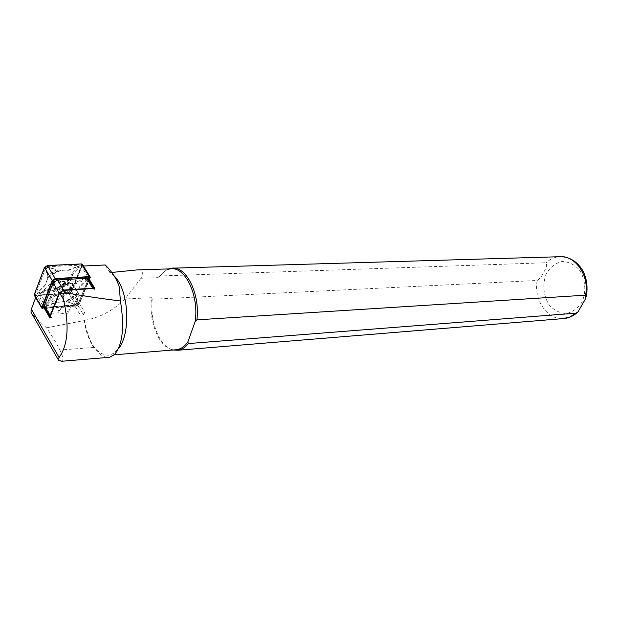 <?xml version="1.0" encoding="UTF-8"?>
<svg xmlns="http://www.w3.org/2000/svg" width="618" height="618" viewBox="0 0 618 618"><rect width="100%" height="100%" fill="white"/><g stroke="black" fill="none" stroke-linecap="round" stroke-linejoin="round"><path stroke-width="0.46" stroke-dasharray="3.09 2.32" d="M50.058 317.073L51.688 317.598L45.863 307.586L74.523 305.362L80.355 315.149L83.584 314.871L70.421 292.832L36.64 295.126L35.69 297.644M49.78 317.76L51.688 317.598M94.299 289.015L93.944 288.436L94.168 289.865L94.801 288.382M94.168 289.865L88.165 280.016L78.81 302.565L74.523 305.362M87.903 277.08L81.221 266.134L70.421 292.832M83.584 314.871L84.658 312.329L78.81 302.565M42.92 305.941L36.64 295.126M58.517 360.34L32.113 314.292L46.497 327.81C52.584 336.717 57.049 344.126 59.892 350.027L60.24 350.754C63.129 357.026 63.708 360.518 61.97 361.244M46.497 327.81L84.295 320.541C85.817 331.603 89.007 340.564 93.874 347.44C98.648 353.905 103.337 357.235 107.941 357.428M84.295 320.541L84.627 320.302C88.536 343.322 96.632 354.971 108.915 355.25L113.666 353.349L118.362 348.83M114.23 276.037L109.904 272.592L105.238 264.975M84.627 320.302C99.552 317.822 113.017 310.715 125.021 298.981L151.603 297.714C148.39 320.379 158.563 346.822 172.059 349.494L175.072 349.834M170.529 268.869L165.863 270.313L158.285 277.644L159.985 275.983L546.165 262.75C547.1 264.805 546.42 267.741 544.118 271.549C542.565 275.319 540.256 278.293 537.181 280.472L152.221 299.236L151.603 297.714M137.791 269.85C142.503 269.44 143.569 272.244 140.981 278.254L158.285 277.644M111.711 272.453L109.904 272.592M140.981 278.254L125.021 298.981M168.567 268.93L166.922 269.664L159.985 275.983M152.221 299.236C149.649 321.808 159.799 347.185 173.071 350.004M67.918 312.932L65.454 314.083C62.565 313.249 69.88 309.827 67.918 312.932L70.676 307.447C70.174 302.936 57.613 308.776 59.112 312.847L65.454 314.083M83.445 266.026L81.221 266.134M84.658 312.329L80.355 315.149M60.641 281.491L54.639 284.241L52.831 286.636L54.515 289.479L65.593 284.396L63.901 281.561L60.641 281.491L57.103 280.309L51.186 283.013L40.587 293.395L52.831 286.636M57.103 280.309L69.981 279.915L72.291 283.214C75.52 294.948 41.715 310.112 40.046 297.521L40.587 293.395M51.186 283.013L54.639 284.241M59.112 312.847L58.138 312.793C51.464 313.936 47.578 312.53 46.481 308.583L46.937 304.805L49.131 298.826L54.515 289.479M69.981 279.915L63.901 281.561M65.593 284.396L72.082 287.764L76.771 291.001L78.834 294.098C79.297 298.061 76.779 302.248 71.279 306.659L70.676 307.447M88.165 280.016L88.289 279.166M44.426 307.262L45.863 307.586M53.248 282.596L54.492 289.587L65.438 282.457L57.999 279.931M88.977 277.575L78.046 303.94L76.617 304.867L43.105 307.463M52.916 280.062L54.477 278.919L88.783 277.034M85.214 278.363L75.728 282.302C67.617 279.575 50.606 290.638 51.842 297.861L45.06 304.473L45.068 306.211L56.107 302.086C63.893 302.72 70.954 299.568 77.289 292.631L79.645 286.613L86.729 279.699L86.667 278.278M74.662 304.419L77.683 303.114L77.984 302.248L76.864 294.771L66.18 301.738L75.751 304.512L68.104 302.094L76.508 296.609L77.528 303.353L75.751 304.512M82.534 264.543L90.213 277.799L79.251 304.149L76.4 306.01L42.897 308.629L35.411 295.721L34.446 295.489M89.718 277.891L78.772 304.249L76.632 305.64L43.121 308.258M82.464 265.122L71.734 291.58L68.899 293.434L35.411 295.721M71.255 291.673L69.123 293.063L35.234 295.319L34.786 294.5L44.983 267.362L47.215 265.91L81.205 264.319L81.97 265.207L70.877 292.399L69.595 293.094L36.099 295.381L35.535 294.817L45.74 267.694L47.231 266.721L81.221 265.114L81.73 265.701L71.008 292.175M69.749 282.92L59.127 289.834L67.632 292.631L70.939 290.468L69.749 282.92L68.552 283.33L69.633 290.151L67.872 291.302L60.193 288.768L68.552 283.33M47.339 277.474L58.231 270.398L49.146 267.223L46.273 268.459L45.871 269.525L47.339 277.474L47.686 275.589L46.582 267.826L48.111 267.169L56.269 270.02L47.686 275.589M79.212 268.142L79.158 266.312L77.798 266.528L68.521 270.336L67.741 270.159C60.379 269.633 53.627 272.592 47.47 279.035L44.751 285.786L37.814 292.615C37.103 293.983 37.683 294.423 39.567 293.929L48.907 290.058C57.173 292.584 73.418 281.993 72.476 274.724L79.212 268.142L78.169 267.239L71.124 274.122C72.43 280.997 56.547 291.341 48.837 288.621L39.073 292.662L38.138 291.959L45.276 284.944L47.779 278.386C53.527 272.376 59.838 269.61 66.713 270.105L67.717 270.352L77.412 266.373L78.138 266.258L78.169 267.239M68.521 270.336L67.717 270.352M44.751 285.786L45.276 284.944M48.907 290.058L48.837 288.621M72.476 274.724L71.124 274.122M58.231 270.398L56.269 270.02M59.127 289.834L60.193 288.768M85.523 279.707L86.427 280.387L79.166 287.455L76.98 293.326C71.047 299.815 64.45 302.766 57.173 302.171L46.134 306.304L46.134 305.377L53.218 298.463C51.657 291.665 68.243 280.873 75.798 283.755L85.523 279.707L85.045 278.432M79.645 286.613L79.166 287.455M55.968 302.055L56.748 302.063M51.842 297.861L53.218 298.463M75.728 282.302L75.798 283.755M64.349 283.554L55.72 289.17L54.461 282.047L56.315 280.842L64.349 283.554L65.438 282.457M54.492 289.587L55.72 289.17M66.18 301.738L68.104 302.094M76.864 294.771L76.508 296.609M93.874 347.44L59.892 350.027M561.716 256.694L559.12 256.74C554.292 257.196 549.974 259.197 546.165 262.75M546.629 273.102C542.148 283.345 543.199 295.875 549.302 305.091C554.153 310.344 559.784 313.156 566.181 313.519C572.5 312.175 577.714 308.444 581.839 302.31C586.621 291.858 585.516 278.803 579.066 269.471C573.991 264.265 568.243 261.615 561.816 261.538C555.59 263.137 550.53 266.991 546.629 273.102M537.181 280.472C533.535 299.212 546.845 319.622 562.697 318.633M46.937 304.805L40.471 293.72M76.771 291.001L70.205 280.078M58.138 312.793C56.91 308.212 70.344 301.963 71.279 306.659M49.131 298.826L72.522 288.034M49.409 298.224L72.082 287.764M79.251 304.149L71.734 291.58M76.4 306.01L68.899 293.434M69.595 293.094L69.123 293.063M81.73 265.701L81.97 265.207M81.221 265.114L81.205 264.319M47.231 266.721L47.215 265.91M45.74 267.694L44.983 267.362M35.535 294.817L34.786 294.5M36.099 295.381L35.635 295.342M77.798 266.528L77.412 266.373M38.03 292.391L38.254 291.843M39.567 293.929L39.073 292.662M49.34 267.277L48.212 267.2M45.871 269.525L46.365 268.397M67.632 292.631L67.872 291.302M70.939 290.468L69.633 290.151M76.617 304.867L76.632 305.64M78.046 303.94L78.772 304.249M54.477 278.919L54.963 278.95M86.443 280.016L86.273 280.549M45.06 304.473L46.134 305.377M56.439 280.186L56.315 280.842M53.766 281.878L54.461 282.047M77.984 302.248L77.528 303.353M114.26 354.809L108.915 355.25M111.055 273.318L108.436 270.043M116.972 350.506L114.392 354.686M173.627 268.135L171.673 268.189M172.059 349.494L173.125 349.997M586.204 296.879L585.864 298.208M578.008 311.827L577.521 312.299M165.863 270.313L166.922 269.664M78.834 294.098L72.291 283.214M46.481 308.583L40.046 297.521M90.29 277.227L90.058 276.841M70.877 292.399L71.055 292.013M35.829 295.365L35.234 295.319M78.138 266.258L79.158 266.312M47.779 278.386L47.47 279.035M66.713 270.105L67.741 270.159M38.138 291.959L37.814 292.615M46.582 267.826L46.273 268.459M48.111 267.169L49.146 267.223M86.427 280.387L86.729 279.699M76.98 293.326L77.289 292.631M57.173 302.171L56.107 302.086M46.134 306.304L45.068 306.211M77.366 303.817L77.683 303.114M75.805 304.527L74.755 304.442"/><path stroke-width="0.93" d="M87.903 277.08L94.801 288.382L63.376 290.452L59.622 292.893L49.78 317.76L42.92 305.941M61.97 361.244L58.517 360.34L58.007 359.297L59.096 357.474C67.949 345.168 69.417 325.817 63.499 299.436C62.426 296.323 62.804 294.029 64.62 292.538C80.641 295.504 99.243 298.316 120.44 300.974L119.235 286.775C116.902 279.282 112.244 272.02 105.238 264.975L83.445 266.026M118.362 348.83C131.294 333.496 128.791 289.633 114.23 276.037M175.072 349.834L176.864 349.688C180.95 349.015 184.604 346.466 187.833 342.032L188.428 343.554L576.022 313.156L578.023 311.82L585.864 298.208L585.601 295.165L196.91 319.846C200.247 293.643 186.088 265.578 171.673 268.189L168.567 268.93M196.91 319.846L195.141 321.569L187.833 342.032L195.141 321.569C199.228 295.45 185.114 266.165 170.529 268.869L137.791 269.85L111.711 272.453M107.941 357.428L109.587 357.281L114.361 354.709C122.619 345.053 124.643 327.138 120.44 300.974M173.071 350.004L178.108 350.236C181.893 349.618 185.33 347.393 188.428 343.554M35.69 297.644L31.348 309.162L30.962 312.121L32.113 314.292M50.058 317.073L50.027 315.968L59.112 292.994L63.615 290.058L92.654 288.158L86.636 278.285L57.605 279.954L53.117 282.874L44.187 305.933L44.426 307.262M92.654 288.158L93.928 288.436L88.289 279.166L86.636 278.285M57.999 279.931L56.57 279.452C54.678 279.429 53.519 280.186 53.094 281.715L53.248 282.596M88.783 277.034L89.718 277.891L89.286 277.042M42.549 306.907L42.287 307.432L43.121 308.258L42.549 306.907L52.916 280.062M86.667 278.278L85.214 278.363M42.897 308.629L41.707 308.027L41.777 307.532L52.198 280.51L55.195 278.563L89.201 276.64L90.29 277.227L90.213 277.799M42.287 307.432L52.963 280L54.963 278.95L88.961 277.019M34.446 295.489L34.276 294.601L44.465 267.455L47.447 265.524L81.437 263.94L82.534 264.543L90.058 276.841M63.376 290.452L64.62 292.538M31.348 309.162L59.096 357.474M59.622 292.893L63.499 299.436M585.601 295.165C589.649 275.497 574.925 254.662 559.12 256.74L173.627 268.135M562.697 318.633L569.804 317.08L576.022 313.156M63.615 290.058L57.605 279.954M50.027 315.968L44.187 305.933M59.112 292.994L53.117 282.874M89.201 276.64L81.437 263.94M55.195 278.563L47.447 265.524M52.198 280.51L44.465 267.455M41.777 307.532L34.276 294.601M56.57 279.452L56.439 280.186M53.094 281.715L53.766 281.878M30.962 312.121L58.007 359.29M109.587 357.289L61.143 361.314M176.864 349.688L114.26 354.809M561.716 256.694C569.008 257.235 575.119 260.572 580.055 266.713C583.933 271.271 589.054 281.901 586.204 296.879M577.521 312.299C573.79 315.744 569.51 317.799 564.69 318.471L178.108 350.236M49.919 316.71L44.087 306.683M41.707 308.027L34.214 295.095"/></g></svg>
